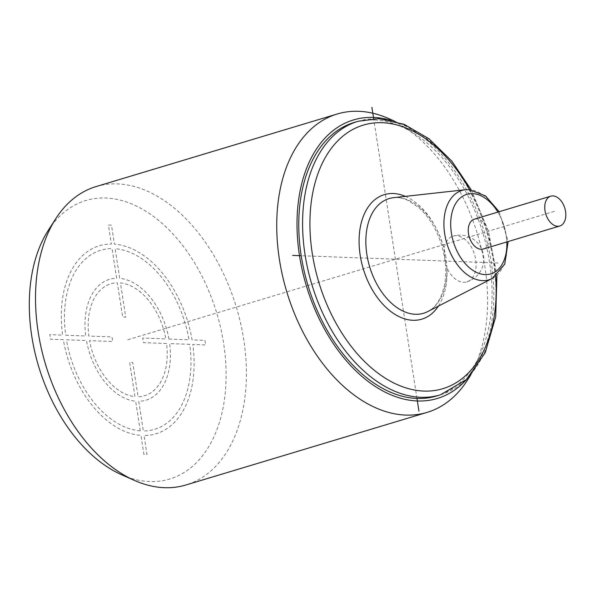 <?xml version="1.0" encoding="UTF-8"?>
<svg xmlns="http://www.w3.org/2000/svg" width="595" height="595" viewBox="0 0 595 595"><rect width="100%" height="100%" fill="white"/><g stroke="black" fill="none" stroke-linecap="round" stroke-linejoin="round"><path stroke-width="0.45" stroke-dasharray="2.98 2.23" d="M389.666 119.982A145.425 92.969 -106.8 0 1 401.372 124.177A145.425 92.969 -106.8 0 1 484.442 232.407A145.425 92.969 -106.8 0 1 474.914 368.513A145.425 92.969 -106.8 0 1 467.469 378.472M354.256 122.436A142.83 91.31 -106.8 0 1 373.868 119.967A142.83 91.31 -106.8 0 1 486.77 247.721A142.83 91.31 -106.8 0 1 436.589 395.972M388.55 118.517A155.816 99.61 -106.8 0 1 477.554 234.482A155.816 99.61 -106.8 0 1 467.35 380.309M96.04 186.592A155.816 99.61 73.2 0 1 117.438 183.9A155.816 99.61 -106.8 0 1 240.603 323.271A155.816 99.61 -106.8 0 1 185.856 484.999M121.744 474.81A145.425 92.969 73.2 0 0 149.65 481.548A145.425 92.969 -106.8 0 0 223.616 343.33A145.425 92.969 -106.8 0 0 105.754 198.016A145.425 92.969 73.2 0 0 48.202 230.473M438.381 306.12A65.019 41.561 73.2 0 0 446.927 267.772A23.889 15.277 73.2 0 0 466.822 281.881A23.889 15.277 73.2 0 0 475.695 259.591A23.889 15.277 73.2 0 0 453.048 236.126A23.889 15.277 73.2 0 0 444.048 249.171L444.733 258.26L446.927 267.765M483.281 249.03A15.582 9.959 73.2 0 0 488.763 232.861A15.582 9.959 73.2 0 0 476.446 218.923A15.582 9.959 73.2 0 0 474.304 219.191M416.976 398.442L373.667 118.695M127.702 339.782L555.284 211.091M498.186 263.005L301.211 255.724M204.955 340.377L205.662 344.929L192.78 344.453A98.168 62.75 -106.8 0 1 144.057 435.503L147.002 454.543L143.916 454.431L140.97 435.391A98.168 62.75 -106.8 0 1 63.33 339.671L50.449 339.195L49.742 334.635L62.624 335.111A98.168 62.75 -106.8 0 1 111.354 244.062L108.402 225.022L111.488 225.133L114.433 244.173A98.168 62.75 -106.8 0 1 192.073 339.901L204.955 340.377M168.943 339.046L188.994 339.782A93.489 59.768 -106.8 0 0 115.14 248.732L119.729 278.363A63.107 40.341 -106.8 0 1 168.943 339.046M189.693 344.341L169.649 343.598A63.107 40.341 -106.8 0 1 138.761 401.313L143.35 430.951A93.489 59.768 -106.8 0 0 189.693 344.341M166.563 343.486L143.402 342.631L142.696 338.072L165.856 338.927A58.429 37.351 -106.8 0 0 120.435 282.923L125.731 317.15L122.652 317.038L117.349 282.811A58.429 37.351 -106.8 0 0 88.841 336.078L112.001 336.934L112.708 341.493L89.548 340.637A58.429 37.351 -106.8 0 0 134.968 396.642L129.673 362.414L132.759 362.526L138.055 396.753A58.429 37.351 -106.8 0 0 166.563 343.486M140.264 430.832L135.675 401.201A63.107 40.341 -106.8 0 1 86.461 340.526L66.409 339.782A93.489 59.768 -106.8 0 0 140.264 430.832M65.71 335.223L85.754 335.967A63.107 40.341 -106.8 0 1 116.642 278.252L112.053 248.621A93.489 59.768 -106.8 0 0 65.71 335.223M440.412 394.827A142.83 91.31 73.2 0 0 490.592 246.568A142.83 91.31 73.2 0 0 377.691 118.814A142.83 91.31 73.2 0 0 358.078 121.283M495.68 276.288A137.638 87.986 73.2 0 0 469.596 189.619M405.351 196.372A65.019 41.561 -106.8 0 1 444.048 249.171M445.848 257.375A59.872 38.273 73.2 0 0 397.326 197.547A59.872 38.273 73.2 0 0 393.503 197.681C397.966 197.161 402.748 198.038 407.85 200.307L418.932 207.662C432.32 220.024 440.888 236.847 444.644 258.133C448.853 283.175 440.471 305.785 427.783 311.564A59.872 38.273 73.2 0 0 445.848 257.375M492.199 278.49A46.678 29.839 73.2 0 0 504.701 228.703A46.678 29.839 73.2 0 0 468.458 189.597A46.678 29.839 73.2 0 0 465.476 189.708M497.874 212.095A41.531 26.552 -106.8 0 1 506.851 241.934M401.372 124.177L394.269 121.038M474.914 368.513L470.719 375.051M471.158 189.775L488.473 231.195L496.899 275.299M466.822 281.881A23.889 23.889 0 0 0 483.542 255.352A23.889 23.889 0 0 0 453.048 236.126M499.168 211.708L508.152 241.548"/><path stroke-width="0.89" d="M389.666 119.982A145.425 92.969 -106.8 0 0 373.474 117.438A145.425 92.969 73.2 0 0 299.501 255.657A145.425 92.969 73.2 0 0 417.363 400.971A145.425 92.969 -106.8 0 0 467.469 378.472M436.589 395.972A142.83 91.31 -106.8 0 1 416.976 398.442A142.83 91.31 -106.8 0 1 304.075 270.688A142.83 91.31 -106.8 0 1 354.256 122.436L358.078 121.283A142.83 91.31 73.2 0 0 307.898 269.535A142.83 91.31 73.2 0 0 420.799 397.289A142.83 91.31 73.2 0 0 440.412 394.827L436.589 395.972M394.269 121.038L388.55 118.517A155.816 99.61 -106.8 0 0 358.659 111.302A155.816 99.61 73.2 0 0 337.261 113.987A155.816 99.61 73.2 0 0 282.521 275.716A155.816 99.61 73.2 0 0 405.686 415.087A155.816 99.61 -106.8 0 0 427.076 412.395L185.856 484.999A155.816 99.61 -106.8 0 1 164.465 487.692A155.816 99.61 73.2 0 1 134.567 480.47A155.816 99.61 73.2 0 1 45.57 364.504A155.816 99.61 73.2 0 1 55.774 218.677A155.816 99.61 73.2 0 1 96.04 186.592L337.261 113.987M470.719 375.051L467.35 380.309A155.816 99.61 -106.8 0 1 427.076 412.395M55.774 218.677L48.202 230.473A145.425 92.969 73.2 0 0 38.682 366.579A145.425 92.969 73.2 0 0 121.744 474.81L134.567 480.47M550.791 196.164L474.304 219.191A15.582 9.959 73.2 0 0 468.83 235.36A15.582 9.959 73.2 0 0 481.147 249.298A15.582 9.959 73.2 0 0 483.281 249.03L559.776 226.011A15.582 9.959 73.2 0 0 565.25 209.834A15.582 9.959 73.2 0 0 552.934 195.896A15.582 9.959 73.2 0 0 550.791 196.164A15.582 9.959 73.2 0 0 545.317 212.341A15.582 9.959 73.2 0 0 557.634 226.279A15.582 9.959 73.2 0 0 559.776 226.011M418.932 411.1L416.976 398.442M373.667 118.695L371.905 107.308M301.211 255.724L292.651 255.404M469.596 189.619A137.638 87.986 73.2 0 0 382.295 122.726A137.638 87.986 73.2 0 0 312.286 253.544A137.638 87.986 73.2 0 0 423.841 391.079A137.638 87.986 73.2 0 0 495.68 276.288M438.381 306.12A65.019 41.561 73.2 0 1 412.878 320.281A65.019 41.561 -106.8 0 1 359.246 246.583A65.019 41.561 -106.8 0 1 405.351 196.372M393.503 197.681A59.872 38.273 73.2 0 0 367.36 257.315A59.872 38.273 73.2 0 0 415.399 314.279A59.872 38.273 73.2 0 0 427.783 311.564L492.199 278.49A46.678 29.839 73.2 0 1 482.545 280.602A46.678 29.839 73.2 0 1 445.097 236.193A46.678 29.839 73.2 0 1 465.476 189.708L393.503 197.681M506.851 241.934A41.531 26.552 -106.8 0 1 485.059 274.6A41.531 26.552 -106.8 0 1 451.404 233.099A41.531 26.552 -106.8 0 1 472.527 193.62A41.531 26.552 -106.8 0 1 497.874 212.095M471.158 189.775L451.836 161.126L429.032 138.806L404.131 124.31L378.665 118.688L358.078 121.283M496.899 275.299L495.717 316.763L485.245 352.671L466.272 379.625L440.412 394.827M499.168 211.708L485.483 195.881L468.897 189.582L465.476 189.708M508.152 241.548L504.746 264.135L492.199 278.49"/></g></svg>
